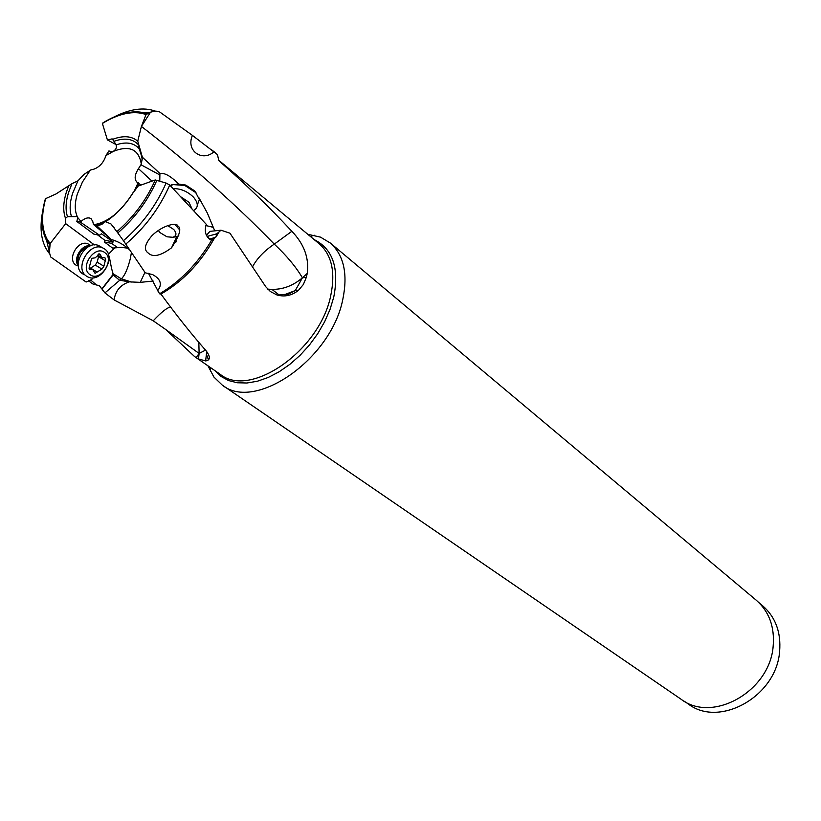 <?xml version="1.0" encoding="UTF-8"?>
<svg xmlns="http://www.w3.org/2000/svg" width="821" height="821" viewBox="0 0 821 821"><rect width="100%" height="100%" fill="white"/><g stroke="black" fill="none" stroke-linecap="round" stroke-linejoin="round"><path stroke-width="1.23" d="M684.355 701.288L688.255 703.966C719.463 728.227 776.574 696.259 779.611 651.412C781.14 632.355 775.568 617.218 762.894 605.99L759.066 602.778M222.224 385.059L681.091 699.246C712.454 723.629 770.026 691.313 773.166 646.096C774.747 626.895 769.164 611.645 756.418 600.356L330.391 243.067C343.876 255.198 348.022 273.968 342.809 299.378C331.109 359.382 254.89 411.988 222.224 385.059L213.932 377.075L207.929 365.807M307.783 234.293L320.518 237.146L330.391 243.067M291.855 231.296C269.575 207.333 245.233 183.791 218.797 160.659L217.483 154.635L192.422 135.393L158.935 111.42L155.272 111.102L150.551 112.159L141.407 126.424C191.457 165.134 235.75 204.367 274.276 244.124L291.855 231.296C304.15 244.083 309.271 258.122 307.239 273.424L306.346 277.324L302.405 277.806L295.283 290.562L285.174 295.888M71.93 183.709L68.553 192.504C65.67 201.966 65.321 210.032 67.496 216.713L65.485 218.273L65.67 223.64L50.153 243.55L47.064 239.127C41.573 228.72 41.112 215.215 45.678 198.6L55.869 194.033L71.93 183.709L77.913 180.836L83.999 174.391L90.71 169.988L93.861 169.177C99.721 166.93 103.744 162.394 105.93 155.569L113.442 151.321C129.574 145.019 138.862 149.299 141.315 164.149L138.462 168.664C134.706 174.627 134.172 179.091 136.85 182.057L141.007 185.064M44.416 201.432L45.678 198.6M50.153 243.55L49.404 252.345L46.643 240.594L49.835 245.151M65.67 223.64L94.446 244.925M49.404 252.345L50.615 256.901L86.123 282.024L91.5 279.817L93.06 277.806M89.9 244.997L88.021 243.888C78.087 239.219 66.645 259.303 75.932 265.091L76.866 265.655M67.496 216.713L77.082 216.6L77.821 217.657L76.815 221.465L93.81 234.108L99.577 235.237L101.424 233.811L113.267 241.908L104.749 240.235L104.298 241.918L112.569 248.075L121.405 247.347L127.635 248.168M97.514 234.837L104.749 240.235M115.186 247.47L108.331 254.336M99.577 235.237L80.253 222.05L80.961 221.465C85.015 218.006 88.381 217.072 91.069 218.663L92.763 221.444L93.43 224.431L97.042 225.991L111.338 239.486C118.286 241.477 124.443 244.997 129.8 250.046M138.585 182.847L137.805 186.388L133.741 192.104M213.244 151.085L217.483 154.635M192.422 135.393C185.649 150.869 202.346 162.137 213.922 151.834M105.386 121.395L102.389 123.468C117.536 114.222 130.98 110.917 142.731 113.544L146.025 114.591L141.756 125.541M150.551 112.159L146.025 114.591M141.407 126.424L137.743 141.181L142.382 157.232L141.315 164.149M138.256 144.558C132.602 138.687 124.505 137.61 113.975 141.304L112.159 138.882L107.397 139.898L102.389 123.468M178.588 183.996C170.85 176.125 164.621 172.626 159.91 173.498L142.382 157.232M252.622 266.651C257.106 258.317 264.321 250.816 274.276 244.124C286.611 255.649 295.991 266.876 302.405 277.806C291.968 286.714 280.392 290.48 267.697 289.095M206.317 235.165L209.345 238.613L212.454 239.558L215.851 237.156L216.816 233.8L221.003 230.208L229.952 233.195L265.747 286.734L270.396 291.547L277.016 294.996C284.866 297.14 292.06 295.529 298.598 290.172L303.36 284.487L306.346 277.324M214.743 230.855L207.385 213.132L199.041 197.943M159.777 180.866L159.91 173.498M221.003 230.208L209.95 231.358L206.42 235.35M216.816 233.8L207.118 236.448M216.344 236.427L218.899 232.261M90.618 279.951L96.539 284.99L99.362 285.698L104.934 292.902L114.14 299.932L153.24 320.816C161.419 312.052 167.217 307.465 170.635 307.085M214.004 238.942C200.16 263.325 182.478 281.695 160.947 294.051C176.577 315.49 191.632 334.393 206.102 350.772C210.566 356.807 210.412 360.193 205.65 360.922L206.707 351.48M198.846 342.439L199.113 353.44L165.77 329.539L194.7 356.663L198.487 358.951L205.65 360.922M165.77 329.539L153.476 320.98M114.14 299.932C115.34 290.911 120.379 284.887 129.277 281.86L140.227 282.362L153.096 281.069M132.212 194.013L138.123 186.09L155.261 179.953C146.395 199.944 133.597 217.175 116.859 231.635L110.927 223.907L105.683 221.721L104.236 222.091L102.44 223.948L97.042 225.991M129.277 281.86L119.486 280.197L113.165 274.912L112.723 272.398C110.825 267.184 109.388 254.684 108.813 256.47M104.934 292.902L121.375 278.863L113.052 273.701M101.065 288.058L102.338 288.715L113.165 274.912M102.338 288.715L102.994 290.839M88.36 280.7L92.886 283.984L96.539 284.99M131.432 252.447L130.416 258.276C127.819 268.672 124.802 275.528 121.375 278.863L131.617 282.044M104.298 241.918L111.43 243.324L117.66 247.583M111.43 243.324L113.267 241.908M111.338 239.486L93.43 224.431M148.468 273.311L159.572 293.805C180.281 281.5 197.604 263.685 211.52 240.358C205.794 237.177 204.049 231.83 206.266 224.318L169.731 185.043L166.088 183.052L155.261 179.953M166.088 183.052C156.329 205.353 142.115 224.564 123.437 240.686L116.859 231.635M123.437 240.686L125.777 244.114C145.019 227.663 159.664 207.97 169.731 185.043M157.54 290.85C162.466 284.507 160.844 279.099 152.685 274.635L145.245 272.798L125.777 244.114M177.541 225.796C177.346 222.378 163.389 224.615 152.121 235.494C144.773 243.96 143.47 249.8 148.211 253.022C152.932 257.63 160.711 255.885 171.548 247.798C179.871 235.145 181.872 227.807 177.541 225.796M211.52 240.358L212.957 239.506M159.572 293.805L160.947 294.051M141.12 164.857L159.397 174.709M113.975 141.304L116.1 144.886L116.5 147.185L115.689 149.309L113.442 151.321M105.93 155.569L108.885 150.961L112.436 151.782M108.885 150.961L110.825 152.008M107.397 139.898L115.935 144.517M140.227 282.362L144.958 272.377M80.253 222.05L76.815 221.465M101.311 247.09L98.725 245.582C85.569 239.516 70.442 266.25 82.716 273.855L83.875 274.563M86.39 276.082C74.126 268.488 89.284 241.702 102.43 247.747L104.636 248.968C116.89 257.076 100.88 283.82 87.878 276.944L86.39 276.082M104.79 252.622C115.422 259.723 100.08 282.578 89.982 274.645C79.062 267.677 94.774 244.36 104.79 252.622M103.887 266.199L105.622 259.303L104.955 257.743L102.081 257.722L99.71 253.884L95.133 257.856L91.644 258.338L89.109 267.974L89.746 269.524L92.783 269.586L95.041 273.321L101.948 269.083L103.887 266.199L97.176 262.207L95.246 265.08L90.443 268.18M98.766 255.762L97.176 262.207M114.95 150.181L113.185 151.454M167.669 225.549L173.754 229.48C176.946 233.38 176.618 235.976 172.79 237.279L166.991 236.807L159.941 232.579L158.35 230.434M178.773 235.576L176.71 236.725L173.128 237.187M174.955 224.544L179.327 229.49M173.067 188.594C180.723 188.502 187.557 191.385 193.561 197.245C198.508 203.269 198.508 207.703 193.571 210.556M197.307 204.963L199.411 199.595L195.726 192.586L184.848 185.495L172.338 184.509L170.204 185.546M196.414 193.376L194.505 190.8L185.7 185.053L177.079 183.904M314.135 239.578C332.823 248.907 339.36 268.087 333.757 297.12L330.042 309.394L324.654 321.709L317.717 333.706L309.435 345.025L300.055 355.339L289.854 364.35L279.119 371.8L268.19 377.475L257.363 381.242L246.957 383.007L237.248 382.76L228.495 380.523L220.931 376.387L214.733 370.507M206.399 354.179L208.483 359.875M194.7 356.663L220.141 374.243C249.964 398.996 319.81 350.7 330.719 295.714C335.594 272.315 331.828 255.054 319.4 243.95L218.704 160.218M65.485 218.273C62.919 211.202 63.196 202.541 66.327 192.288L68.748 185.628M45.206 199.452C40.588 216.303 41.071 230.013 46.643 240.594L47.064 239.127M71.396 216.282C69.457 210.002 69.816 202.469 72.484 193.674L77.913 180.836M77.451 216.949C74.588 210.997 74.557 203.351 77.338 194.023L82.449 182.016L90.105 170.47M80.961 221.465L77.821 217.657M114.919 214.497C107.572 220.336 100.552 223.723 93.851 224.646M138.092 182.744L134.562 190.513M114.283 116.859C130.046 108.916 143.706 106.997 155.272 111.102M147.298 113.78L144.024 112.744C132.027 110.065 118.306 113.462 102.851 122.914M112.641 139.344C123.222 135.332 131.596 135.947 137.743 141.181M205.845 225.529L213.501 227.396M49.578 253.771C41.389 243.765 39.11 229.521 42.733 211.038M108.434 254.695L108.649 254.11M96.662 224.133L98.633 225.488M138.462 168.664L151.957 181.133M117.844 232.907C134.88 218.16 147.903 200.601 156.893 180.24M198.487 358.951L199.113 353.44L205.527 350.126M196.106 357.597L199.113 353.44M133.3 192.401C125.726 204.716 116.52 214.486 105.683 221.721M116.1 144.886C126.239 141.499 133.926 142.782 139.16 148.745L140.473 150.623M307.239 273.424L302.405 277.806M78.323 265.881C72.628 259.036 81.597 244.073 90.351 245.828M89.756 246.074C80.458 249.215 76.62 255.598 78.252 265.245M104.965 260.514L98.243 256.542M101.948 269.083L95.246 265.08M97.186 272.09L90.484 268.077M90.649 269.545L89.099 268.611M100.419 255.023L98.633 253.966M180.794 196.835L188.974 202.274L191.981 208.842M310.389 236.458L314.227 235.217M210.576 367.634L210.412 371.513M142.731 113.544L144.024 112.744L150.253 112.282M210.012 239.003L215.851 237.146M110.927 223.907L114.15 227.766M102.533 290.039L102.368 288.807M113.165 274.286L102.112 288.623M98.356 223.681L100.213 224.964M95.677 225.508L104.134 222.245M105.211 221.691L107.079 220.644M176.402 241.292L175.181 240.009M137.969 183.073L138.482 183.545M175.13 240.112L175.838 242.267M133.166 192.463C125.572 204.809 116.336 214.548 105.468 221.701M171.548 247.798L176.71 236.725M138.554 183.073L136.224 188.327M138.841 145.994L139.16 148.745C141.14 154.132 142.156 157.889 142.187 160.003M110.168 151.834L109.429 151.433M211.028 149.412L215.174 152.542M152.398 281.234L152.952 280.803M272.018 289.454L280.105 295.704M277.488 295.139L285.328 294.349L295.283 290.562L298.598 290.182M90.957 245.612L88.021 243.888M78.272 265.481C75.973 255.721 79.935 249.194 90.146 245.91M102.43 247.747L98.725 245.582M89.263 267.472L92.783 269.586M97.617 255.074L101.476 257.353M172.338 184.509L171.291 186.706M185.7 185.053L184.848 185.495"/></g></svg>
